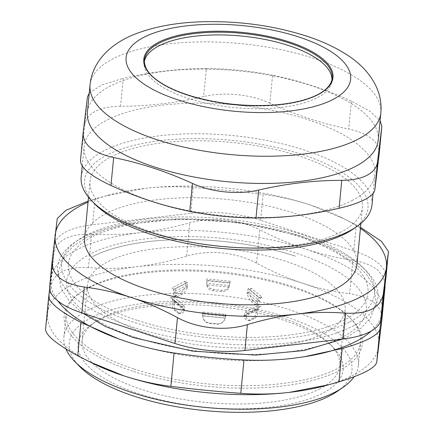 <?xml version="1.0" encoding="UTF-8"?>
<svg xmlns="http://www.w3.org/2000/svg" width="434" height="434" viewBox="0 0 434 434"><rect width="100%" height="100%" fill="white"/><g stroke="black" fill="none" stroke-linecap="round" stroke-linejoin="round"><path stroke-width="0.33" stroke-dasharray="2.17 1.63" d="M382.24 308.004A166.412 63.462 5.5 0 0 305.905 249.187C290.737 244.212 275.351 237.74 259.738 229.776L256.527 263.14C271.977 271.5 287.346 278.189 302.628 283.218A166.412 63.462 -174.5 0 1 378.811 346.061A166.412 63.462 -174.5 0 1 324.773 385.821M381.817 320.249C382.555 305.97 371.829 297.127 349.652 293.715L352.864 260.351C336.724 257.894 321.068 254.172 305.905 249.187A166.412 63.462 5.5 0 0 140.323 232.651C156.316 230.785 172.819 227.503 189.826 222.788C201.159 219.75 213.04 218.834 225.474 220.038C237.892 221.313 249.317 224.562 259.738 229.776M49.698 288.876L53.87 253.809C54.711 247.282 58.454 242.264 65.105 238.76C71.87 235.315 80.708 233.812 91.612 234.257L88.4 267.621C104.713 268.868 120.929 268.554 137.046 266.677A166.412 63.462 -174.5 0 1 302.628 283.218C317.91 288.23 333.589 291.729 349.652 293.715M256.527 263.14C236.4 252.154 208.683 249.387 186.615 256.152L189.826 222.788M48.782 295.852L45.57 329.216L47.653 312.985A166.412 63.462 -174.5 0 1 137.046 266.677C153.164 264.789 169.689 261.284 186.615 256.152M88.4 267.621C65.735 266.552 53.154 273.073 50.653 287.172L53.87 253.809M93.001 363.502A166.412 63.462 -174.5 0 1 47.653 312.985L50.653 287.172M385.137 284.075L383.021 276.436L377.531 269.964C371.748 265.266 363.529 262.06 352.864 260.351M91.612 234.257C108.093 235.06 124.325 234.523 140.323 232.651A166.412 63.462 5.5 0 0 50.924 278.959A166.412 63.462 5.5 0 0 57.906 300.974M118.911 338.97A166.412 63.462 5.5 0 0 118.987 338.997A166.412 63.462 5.5 0 0 127.113 341.802A166.412 63.462 5.5 0 0 292.695 358.338A166.412 63.462 5.5 0 0 303.936 356.808A166.412 63.462 5.5 0 0 304.077 356.786M371.2 331.099A166.412 63.462 5.5 0 0 381.274 315.99M132.777 371.2A149.768 57.114 -174.5 0 1 79.688 292.993A149.768 57.114 -174.5 0 1 218.709 272.671A149.768 57.114 -174.5 0 1 351.296 319.147A149.768 57.114 -174.5 0 1 308.748 381.421A149.768 57.114 -174.5 0 1 132.777 371.2M133.932 368.981A147.923 56.409 5.5 0 0 337.473 368.558A147.923 56.409 5.5 0 0 360.638 341.997A147.923 56.409 5.5 0 0 349.755 317.574A147.923 56.409 5.5 0 0 218.801 271.668A147.923 56.409 5.5 0 0 81.5 291.74A147.923 56.409 5.5 0 0 66.158 313.641A147.923 56.409 5.5 0 0 133.932 368.981M135.544 337.337A150.511 57.396 5.5 0 0 366.263 310.505A150.511 57.396 5.5 0 0 147.723 238.64A150.511 57.396 5.5 0 0 135.544 337.337M137.182 320.325A150.511 57.396 -174.5 0 1 149.361 221.628A150.511 57.396 -174.5 0 1 367.902 293.487A150.511 57.396 -174.5 0 1 137.182 320.325M360.426 228.42A166.412 63.462 5.5 0 0 340.999 217.277A166.412 63.462 5.5 0 0 310.164 204.951A166.412 63.462 5.5 0 0 144.582 188.41A166.412 63.462 5.5 0 0 109.227 194.964A166.412 63.462 5.5 0 0 88.031 202.19M356.965 264.371A136.829 52.183 5.5 0 0 225.767 199.32A136.829 52.183 5.5 0 0 84.57 238.141M352.75 326.189A160.862 61.346 5.5 0 0 366.106 270.735A160.862 61.346 5.5 0 0 223.7 220.819A160.862 61.346 5.5 0 0 74.382 242.644A160.862 61.346 5.5 0 0 138.788 328.967A160.862 61.346 5.5 0 0 352.75 326.189M349.978 321.768A157.168 59.935 5.5 0 0 363.025 267.588A157.168 59.935 5.5 0 0 223.89 218.817A157.168 59.935 5.5 0 0 78.006 240.143A157.168 59.935 5.5 0 0 140.936 324.48A157.168 59.935 5.5 0 0 349.978 321.768M385.972 277.152A70.265 26.794 5.5 0 0 353.775 250.863L356.265 225.029L360.529 227.378M356.265 225.029L344.352 218.91L310.164 204.951C294.849 199.933 279.176 196.434 263.14 194.448L260.65 220.288L353.775 250.863M88.135 201.105L95.013 198.935L92.529 224.769L190.738 213.306L193.228 187.466C214.499 188.985 242.215 191.752 263.14 194.448M193.228 187.466C176.947 186.219 160.732 186.533 144.582 188.41L105.033 196.081L95.013 198.935M319.505 388.989A129.43 49.362 5.5 0 0 339.773 365.748A129.43 49.362 5.5 0 0 330.252 344.374A129.43 49.362 5.5 0 0 222.593 304.95A129.43 49.362 5.5 0 0 102.375 317.693A129.43 49.362 5.5 0 0 95.529 321.773A129.43 49.362 5.5 0 0 82.102 340.94A129.43 49.362 5.5 0 0 172.45 397.473A129.43 49.362 5.5 0 0 319.505 388.989M324.892 333.014A129.43 49.362 5.5 0 0 345.166 309.773A129.43 49.362 5.5 0 0 221.058 248.232A129.43 49.362 5.5 0 0 87.494 284.959A129.43 49.362 5.5 0 0 177.837 341.498A129.43 49.362 5.5 0 0 324.892 333.014M98.941 320.08A133.13 50.773 -174.5 0 1 222.599 306.968A133.13 50.773 -174.5 0 1 333.334 347.52A133.13 50.773 -174.5 0 1 205.743 407.282A133.13 50.773 -174.5 0 1 91.905 324.274A133.13 50.773 -174.5 0 1 98.941 320.08M52.183 260.53L49.693 286.369A70.265 26.794 5.5 0 0 49.666 286.614M260.65 220.288A70.265 26.794 5.5 0 0 190.738 213.306M92.529 224.769A70.265 26.794 5.5 0 0 54.782 244.32L57.272 218.486M49.693 286.369L54.782 244.32M337.229 391.381A142.005 54.152 5.5 0 0 280.375 315.182A142.005 54.152 5.5 0 0 91.498 317.634A142.005 54.152 5.5 0 0 79.71 366.584M65.925 348.958A147.923 56.409 -174.5 0 1 63.896 337.12A147.923 56.409 -174.5 0 1 87.06 310.56A147.923 56.409 -174.5 0 1 255.121 300.865A147.923 56.409 -174.5 0 1 358.375 365.477A147.923 56.409 -174.5 0 1 354.079 376.777M341.021 232.016A136.829 52.183 -174.5 0 1 185.562 240.989A136.829 52.183 -174.5 0 1 90.05 181.222A136.829 52.183 -174.5 0 1 231.251 142.395A136.829 52.183 -174.5 0 1 362.444 207.447A136.829 52.183 -174.5 0 1 341.021 232.016M248.161 313.245L246.056 312.447L246.68 313.842L245.959 315.686L244.114 315.626L245.205 312.138L257.644 305.737L260.915 306.681L246.583 313.885L260.915 306.681M244.152 315.822L256.196 309.626A7.394 4.101 -88 0 1 253.098 318.024L248.991 320.14A7.394 4.101 -88 0 1 247.765 320.428A7.394 4.101 -88 0 1 244.152 315.822L246.002 315.887A7.394 4.101 92 0 0 249.61 320.493A7.394 4.101 92 0 0 250.836 320.205L254.942 318.089A7.394 4.101 92 0 0 258.04 309.686L259.185 307.402L258.566 306.013M257.644 305.737L256.179 309.415L258.024 309.48L246.002 315.887M248.199 288.719L247.022 292.841L248.975 292.093L259.163 300.545L257.216 301.294L258.702 297.436L248.199 288.719L251.357 288.23L262.131 297.165L260.335 298.413L259.185 300.724A7.394 2.506 69 0 1 258.371 304.18A7.394 2.506 69 0 1 256.787 303.654L253.315 300.773A7.394 2.506 69 0 1 249.013 292.283L249.767 289.646L251.357 288.23M257.237 301.467L247.065 293.031A7.394 2.506 -111 0 0 251.367 301.521L254.839 304.402A7.394 2.506 -111 0 0 256.423 304.928A7.394 2.506 -111 0 0 257.237 301.467L259.185 300.724M262.131 297.165L259.673 297.35L260.335 298.413L249.767 289.646L249.105 288.588M206.882 280.348L206.801 284.671L206.953 283.331L229.212 285.577L229.054 286.917L229.825 282.664L206.882 280.348L206.768 278.91L230.297 281.286L229.174 285.74A7.394 5.875 6.6 0 1 221.373 290.243L213.794 289.478A7.394 5.875 6.6 0 1 206.958 283.505L206.768 278.91M229.016 287.08L206.806 284.84A7.394 5.875 -173.4 0 0 213.642 290.818L221.215 291.583A7.394 5.875 -173.4 0 0 229.016 287.08L229.174 285.74M230.297 281.286L229.874 283.087L206.801 280.76L206.866 279.941M175.016 288.995L175.732 293.075L173.985 291.957L186.05 285.746L187.797 286.869L187.45 282.594L175.016 288.995L171.739 288.051L184.493 281.487L185.757 283.19L185.974 285.925A7.394 2.642 -57.3 0 1 180.007 293.384L175.9 295.494A7.394 2.642 -57.3 0 1 174.137 295.673A7.394 2.642 -57.3 0 1 173.936 292.125L173.247 289.63L171.739 288.051M187.721 287.048L175.678 293.243A7.394 2.642 122.7 0 0 175.884 296.796A7.394 2.642 122.7 0 0 177.642 296.617L181.748 294.502A7.394 2.642 122.7 0 0 187.721 287.048L185.974 285.925M184.493 281.487L186.598 282.284L185.757 283.19L173.247 289.63L174.094 288.719M170.524 297.567L172.987 297.382L172.097 298.619L172.846 300.887L174.69 301.196L173.953 297.295L184.461 306.013L181.298 306.502L170.524 297.567L181.298 306.502M174.636 301.402L184.808 309.838A7.394 3.966 99.5 0 1 180.479 313.646A7.394 3.966 99.5 0 1 179.372 313.12L175.9 310.239A7.394 3.966 99.5 0 1 174.636 301.402L172.786 301.093A7.394 3.966 -80.5 0 0 174.056 309.93L177.522 312.811A7.394 3.966 -80.5 0 0 178.634 313.337A7.394 3.966 -80.5 0 0 182.958 309.529L182.665 307.386L183.549 306.144M184.461 306.013L184.884 309.654L183.039 309.344L172.786 301.093M225.772 314.384L225.056 318.1L202.797 315.86L202.83 312.068L225.772 314.384L225.886 315.822L202.358 313.446L202.803 316.071A7.394 7.335 -169.4 0 0 209.47 323.341L217.049 324.106A7.394 7.335 -169.4 0 0 225.013 318.312L225.886 315.822M202.852 315.789L225.067 318.03A7.394 7.335 10.6 0 1 217.098 323.824L209.524 323.059A7.394 7.335 10.6 0 1 202.852 315.789L202.803 316.071M202.358 313.446L202.716 312.464L202.564 313.945L225.637 316.272L225.788 314.791M378.204 140.28A146.074 55.704 5.5 0 0 238.141 70.829A146.074 55.704 5.5 0 0 87.402 112.276M379.159 154.162C379.723 142.184 369.567 133.808 348.681 129.023L351.372 101.111L369.806 111.169L380.097 120.598M351.372 101.111C325.419 89.225 299.151 80.599 272.574 75.234L269.883 103.151C295.836 115.037 322.104 123.663 348.681 129.023M206.34 68.621C178.954 68.594 151.249 71.827 123.234 78.321L120.549 106.238C147.934 106.265 175.634 103.032 203.649 96.532L206.34 68.621C226.96 68.529 252.583 71.084 272.574 75.234M89.247 93.131L101.372 85.167L123.234 78.321M83.171 132.424L80.464 160.509M269.883 103.151C250.347 94.259 224.731 91.699 203.649 96.532M120.549 106.238C98.903 106.775 86.984 112.948 84.787 124.759L87.478 96.847M352.05 200.535A146.074 55.704 5.5 0 0 374.927 174.305A146.074 55.704 5.5 0 0 234.865 104.854A146.074 55.704 5.5 0 0 84.125 146.307A146.074 55.704 5.5 0 0 186.088 210.11A146.074 55.704 5.5 0 0 352.05 200.535M80.485 160.336L84.787 124.759M144.381 61.422A94.297 35.962 5.5 0 0 144.18 62.794A94.297 35.962 5.5 0 0 210.002 103.986A94.297 35.962 5.5 0 0 317.14 97.802A94.297 35.962 5.5 0 0 331.912 80.87A94.297 35.962 5.5 0 0 331.972 79.487M81.18 176.931A146.074 55.704 -174.5 0 1 104.052 150.701A146.074 55.704 -174.5 0 1 270.013 141.126A146.074 55.704 -174.5 0 1 371.976 204.929M353.2 229.06A142.374 54.293 5.5 0 0 296.194 152.665A142.374 54.293 5.5 0 0 106.829 155.122A142.374 54.293 5.5 0 0 95.003 204.197M246.056 312.447L245.205 312.138M259.673 297.35L258.702 297.436M229.944 282.268L229.825 282.664M186.598 282.284L187.45 282.594M172.987 297.382L173.953 297.295M202.716 312.464L202.83 312.068M92.409 256.678A147.734 56.339 -174.5 0 1 295.69 256.255A147.739 56.339 -174.5 0 0 92.409 256.678M256.196 309.626L258.04 309.686M248.991 320.14L250.836 320.205M253.098 318.024L254.942 318.089M246.68 313.842L259.185 307.402M247.065 293.031L249.013 292.283M254.839 304.402L256.787 303.654M251.367 301.521L253.315 300.773M206.806 284.84L206.958 283.505M221.215 291.583L221.373 290.243M213.642 290.818L213.794 289.478M175.678 293.243L173.936 292.125M181.748 294.502L180.007 293.384M177.642 296.617L175.9 295.494M184.808 309.838L182.958 309.529M175.9 310.239L174.056 309.93M179.372 313.12L177.522 312.811M172.097 298.619L182.665 307.386M225.067 318.03L225.013 318.312M209.524 323.059L209.47 323.341M217.098 323.824L217.049 324.106M380.824 113.057A146.074 55.704 5.5 0 0 313.89 58.406A146.074 55.704 5.5 0 0 167.947 43.964A146.074 55.704 5.5 0 0 90.022 85.053M331.912 80.87L332.173 78.147A94.297 35.962 -174.5 0 1 317.406 95.084A94.297 35.962 -174.5 0 1 210.268 101.263A94.297 35.962 -174.5 0 1 144.441 60.071L144.18 62.794M303.936 356.808L304.229 356.764M81.5 291.74L79.688 292.993M349.755 317.574L351.296 319.147M82.932 313.25L79.438 310.587L68.35 299.872L61.031 288.138L58.297 271.776L64.351 255.702L73.259 246.154L85.292 238.141L104.089 230.128L126.733 224.194L180.69 218.85L242.047 222.843L299.699 235.874L331.657 248.704L356.146 264.138L366.556 274.407L373.528 285.605L376.321 302.536L370.446 318.068L361.104 328.061L348.345 336.377L342.941 339.014M78.006 240.143L74.382 242.644M363.025 267.588L366.106 270.735M340.999 217.277L344.352 218.91M109.227 194.964L105.033 196.081M339.773 365.748L345.166 309.773M82.102 340.94L87.494 284.959M95.529 321.773L91.905 324.274M330.252 344.374L333.334 347.52M360.904 223.461L362.444 207.447M88.509 197.231L90.05 181.222M358.375 365.477L360.638 341.997M63.896 337.12L66.158 313.641M247.765 320.428L249.61 320.493M256.423 304.928L258.371 304.18M206.861 281.807L206.861 281.324M175.884 296.796L174.137 295.673M180.479 313.646L178.634 313.337M373.083 193.45L374.927 174.305M82.232 165.983L84.125 146.307M229.423 284.888L229.521 284.416"/><path stroke-width="0.65" d="M342.198 348.48L338.987 381.844C362.45 374.629 375.03 368.108 376.728 362.292L379.945 328.929C379.441 331.901 375.871 335.129 369.226 338.618C362.455 342.079 353.444 345.372 342.198 348.48L304.229 356.764L292.695 358.338C276.697 360.215 260.46 360.746 243.984 359.949C232.993 359.433 221.286 358.565 208.857 357.339C196.434 356.081 184.841 354.621 174.072 352.967C157.933 350.509 142.281 346.788 127.113 341.802L118.829 338.943L80.946 322.386C70.628 317.124 62.577 312.127 56.794 307.413C51.141 302.699 48.472 298.847 48.782 295.852L49.698 288.876M338.987 381.844L328.967 384.698L289.418 392.369A166.412 63.462 -174.5 0 1 123.836 375.828A166.412 63.462 -174.5 0 1 93.001 363.502L77.735 355.75L80.946 322.386M328.967 384.698L324.773 385.821A166.412 63.462 -174.5 0 1 289.418 392.369C273.301 394.246 257.085 394.56 240.772 393.312L243.984 359.949M381.274 315.99A166.412 63.462 5.5 0 0 382.088 312.03L385.034 286.885L381.817 320.249L376.728 362.292M381.817 320.249L385.137 284.075M45.57 329.216C45.63 335.211 56.355 344.053 77.735 355.75M174.072 352.967L170.86 386.331C154.797 384.345 139.124 380.84 123.836 375.828L89.648 361.869M170.86 386.331C191.785 389.027 219.501 391.793 240.772 393.312M382.24 308.004A166.412 63.462 5.5 0 1 382.088 312.03L379.945 328.929M385.034 286.885L385.066 286.543M48.782 295.852L45.554 329.357M57.906 300.974A166.412 63.462 5.5 0 0 118.911 338.97M304.077 356.786A166.412 63.462 5.5 0 0 371.2 331.099M88.031 202.19A166.412 63.462 5.5 0 0 55.189 234.718A166.412 63.462 5.5 0 0 131.372 297.567A166.412 63.462 5.5 0 0 296.954 314.102A166.412 63.462 5.5 0 0 386.347 267.794A166.412 63.462 5.5 0 0 360.426 228.42M88.509 197.231L84.57 238.141A136.829 52.183 5.5 0 0 180.077 297.914A136.829 52.183 5.5 0 0 335.536 288.941A136.829 52.183 5.5 0 0 356.965 264.371L360.904 223.461M360.529 227.378L381.394 241.293L388.446 251.422L385.945 277.397L380.857 319.446L383.347 293.606C380.846 307.711 368.265 314.227 345.6 313.158L343.11 338.997L244.901 350.46L247.385 324.627C225.317 331.397 197.6 328.625 177.473 317.645L174.983 343.478L81.863 312.903L84.348 287.064C62.17 283.657 51.445 274.809 52.183 260.53L49.666 286.614A70.265 26.794 5.5 0 0 81.863 312.903M383.347 293.606L388.43 251.563M247.385 324.627C264.279 319.505 280.803 315.995 296.954 314.102C313.104 312.225 329.319 311.91 345.6 313.158M84.348 287.064C100.384 289.044 116.057 292.543 131.372 297.567C146.687 302.601 162.056 309.296 177.473 317.645M88.135 201.105L65.957 210.306L57.272 218.486L52.183 260.53M174.983 343.478A70.265 26.794 5.5 0 0 244.901 350.46M343.11 338.997A70.265 26.794 5.5 0 0 380.857 319.446M385.945 277.397A70.265 26.794 5.5 0 0 385.972 277.152L388.446 251.422M74.778 361.549L79.71 366.584A142.005 54.152 5.5 0 0 205.418 410.651A142.005 54.152 5.5 0 0 337.229 391.381L343.034 387.383A147.923 56.409 -174.5 0 1 335.211 392.038A147.923 56.409 -174.5 0 1 197.812 406.609A147.923 56.409 -174.5 0 1 74.778 361.549A147.923 56.409 -174.5 0 1 65.925 348.958M354.079 376.777A147.923 56.409 -174.5 0 1 343.034 387.383M90.022 85.053L87.402 112.276A146.074 55.704 5.5 0 0 189.365 176.085A146.074 55.704 5.5 0 0 355.327 166.51A146.074 55.704 5.5 0 0 378.204 140.28L380.824 113.057C383.211 89.328 368.146 68.447 347.254 55.02C335.601 47.436 321.979 41.111 306.399 36.049C274.375 25.828 240.469 21.049 204.685 21.7C177.723 22.28 154.276 26.501 134.339 34.373C110.871 43.66 92.138 61.471 90.022 85.053A146.074 55.704 5.5 0 0 191.985 148.862A146.074 55.704 5.5 0 0 357.947 139.287A146.074 55.704 5.5 0 0 380.824 113.057M377.537 161.822L381.844 126.245L379.159 154.162L374.851 189.739L377.537 161.822C376.761 167.54 373.24 172.038 366.969 175.32C360.627 178.575 352.229 180.246 341.78 180.343L339.095 208.26C311.075 214.754 283.375 217.987 255.989 217.96L258.675 190.049C237.599 194.882 211.976 192.327 192.446 183.436L189.756 211.347C163.179 205.982 136.911 197.362 110.958 185.475L113.648 157.558C92.762 152.779 82.606 144.397 83.171 132.424L87.478 96.847L89.247 93.131M380.097 120.598L381.844 126.245M80.464 160.509L83.171 132.424M113.648 157.558C140.225 162.924 166.493 171.549 192.446 183.436M258.675 190.049C286.69 183.555 314.395 180.316 341.78 180.343M80.485 160.336C80.371 167.567 90.532 175.949 110.958 185.475M189.756 211.347C209.747 215.497 235.369 218.058 255.989 217.96M339.095 208.26C349.771 205.792 358.283 202.933 364.625 199.678C370.891 196.401 374.303 193.087 374.851 189.739M379.159 154.162L381.866 126.072M331.972 79.487A94.297 35.962 5.5 0 0 241.494 36.038A94.297 35.962 5.5 0 0 144.381 61.422M373.083 193.45L371.976 204.929A146.074 55.704 -174.5 0 1 356.824 226.559A146.074 55.704 -174.5 0 1 349.099 231.159A146.074 55.704 -174.5 0 1 213.419 245.546A146.074 55.704 -174.5 0 1 91.921 201.05A146.074 55.704 -174.5 0 1 81.18 176.931L82.232 165.983M91.921 201.05L95.003 204.197A142.374 54.293 5.5 0 0 221.047 248.378A142.374 54.293 5.5 0 0 353.2 229.06L356.824 226.559M298.961 37.042A112.791 43.015 5.5 0 0 126.148 57.223A112.791 43.015 5.5 0 0 290.01 111.023A112.791 43.015 5.5 0 0 298.961 37.042M288.963 42.868A94.297 35.962 -174.5 0 1 332.173 78.147C331.836 81.82 329.916 85.319 326.417 88.65C321.887 92.898 315.073 96.467 305.965 99.348C295.793 102.511 283.841 104.48 270.105 105.256C242.416 106.542 215.855 103.384 190.423 95.789C176.481 91.449 165.397 86.279 157.168 80.274C150.055 75.201 143.86 67.992 144.441 60.071A94.297 35.962 -174.5 0 1 194.747 33.543A94.297 35.962 -174.5 0 1 288.963 42.868M289.429 41.984A95.041 36.244 5.5 0 0 143.806 58.986A95.041 36.244 5.5 0 0 281.883 104.323A95.041 36.244 5.5 0 0 289.429 41.984M342.941 339.014L304.125 350.509L255.664 355.093L192.609 351.133L133.471 337.614L105.397 326.444L82.932 313.25"/></g></svg>
